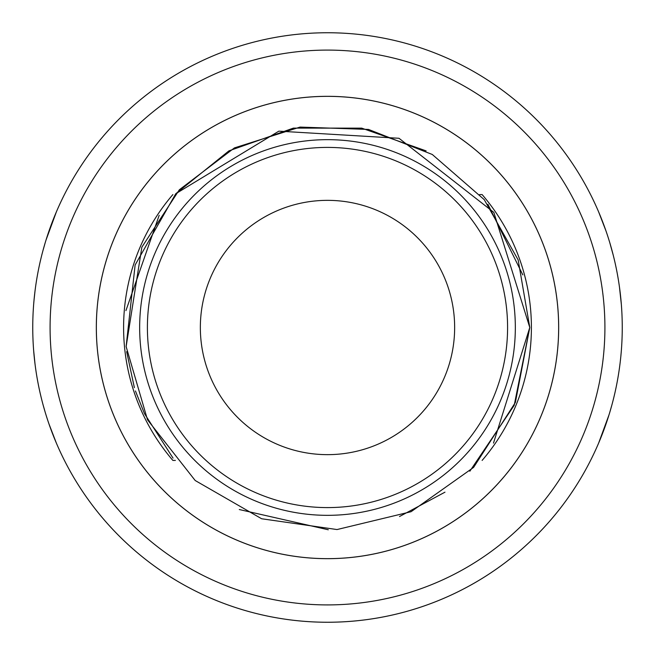 <?xml version="1.0" encoding="UTF-8"?>
<svg xmlns="http://www.w3.org/2000/svg" width="655" height="655" viewBox="0 0 655 655"><rect width="100%" height="100%" fill="white"/><g stroke="black" fill="none" stroke-linecap="round" stroke-linejoin="round"><path stroke-width="0.98" d="M454.644 327.5A127.144 127.144 0 0 1 263.924 437.614A127.144 127.144 0 0 1 263.924 217.386A127.144 127.144 0 0 1 454.644 327.5M507.584 327.5A180.084 180.084 0 0 1 237.454 483.464A180.084 180.084 0 0 1 237.454 171.536A180.084 180.084 0 0 1 507.584 327.5M515.329 327.5A187.829 187.829 0 0 1 233.581 490.169A187.829 187.829 0 0 1 233.581 164.831A187.829 187.829 0 0 1 515.329 327.5M172.879 194.576A203.901 203.901 0 0 0 172.879 460.424L175.384 460.424M175.032 460.424L172.879 460.424M482.121 460.424A203.901 203.901 0 0 0 482.121 194.576L479.616 194.576M479.976 194.576L482.121 194.576M96.35 327.5A231.149 231.149 0 0 1 327.5 96.35A231.149 231.149 0 0 1 558.649 327.5A231.149 231.149 0 0 1 327.5 558.649A231.149 231.149 0 0 1 96.35 327.5M558.674 327.5A231.174 231.174 0 0 1 211.909 527.701A231.174 231.174 0 0 1 211.909 127.299A231.174 231.174 0 0 1 558.674 327.5M611.762 249.588L609.649 242.227A294.75 294.75 0 0 0 608.978 240.057A294.75 294.75 0 0 0 598.637 211.909L605.949 230.847M621.341 304.378L619.458 287.046A294.75 294.75 0 0 0 609.649 242.227L613.26 255.253L609.649 242.227A294.75 294.75 0 0 0 608.978 240.057A294.75 294.75 0 0 0 598.637 211.909M52.072 222.544L56.363 211.909L46.022 240.057M43.238 249.588L45.351 242.227M49.051 230.847L49.788 228.751M327.5 32.75A294.75 294.75 0 0 1 582.762 474.875A294.75 294.75 0 0 1 72.238 474.875A294.75 294.75 0 0 1 327.5 32.75A294.75 294.75 0 0 1 582.762 474.875A294.75 294.75 0 0 1 72.238 474.875A294.75 294.75 0 0 1 327.5 32.75A294.75 294.75 0 0 0 56.363 211.909L56.363 211.909M620.506 295.446L620.973 300.08M621.03 300.67L621.325 304.166M621.317 350.974L620.866 356.025M33.659 350.622L35.042 364.213M33.995 300.473L35.042 290.787M621.341 350.622L621.005 354.527M609.649 242.227A294.75 294.75 0 0 1 619.458 287.046L621.005 300.473M49.051 424.153L56.363 443.091A294.75 294.75 0 0 0 598.637 443.091L608.978 414.942A294.75 294.75 0 0 0 609.649 412.773A294.75 294.75 0 0 0 619.458 367.954A294.75 294.75 0 0 1 609.649 412.773L611.762 405.412M43.238 405.412L45.351 412.773M605.949 424.153L605.212 426.249M602.928 432.456L598.637 443.091A294.75 294.75 0 0 0 608.978 414.942A294.75 294.75 0 0 0 609.649 412.773M56.363 443.091A294.75 294.75 0 0 1 35.542 367.954A294.75 294.75 0 0 0 56.363 443.091L56.281 442.895M33.692 351.006L33.97 354.33M34.027 354.92L34.494 359.554M35.165 289.854L34.74 293.276M34.134 298.975L33.683 304.026M327.5 50.091A277.409 277.409 0 0 0 87.254 466.204A277.409 277.409 0 0 0 567.746 466.204A277.409 277.409 0 0 0 327.5 50.091M598.637 443.091A294.75 294.75 0 0 0 608.978 414.942M493.493 443.099L529.78 327.5L493.829 212.392L399.001 138.279L278.858 131.156L175.769 193.733L135.118 264.988L126.12 346.536L147.514 419.814L195.198 480.516L261.632 518.752L337.03 529.551L411.07 511.711L473.614 467.392L515.37 402.465L529.78 327.5L518.154 259.92L484.233 199.628L432.284 154.474L368.519 129.428L300.055 127.086L234.441 147.899L179.364 189.762L141.857 247.164L126.128 346.61M135.438 390.961L144.468 413.624L173.043 458.115M239.288 509.533L328.286 529.772M399.501 516.533L444.974 492.175M522.821 274.895L487.869 204.221M426.135 150.896L361.707 128.134L293.375 128.118L228.931 150.863L175.736 193.765M159.19 215.298L125.924 310.634M126.669 351.661L134.373 387.645M469.832 471.232L514.191 405.363L529.78 327.5"/></g></svg>
